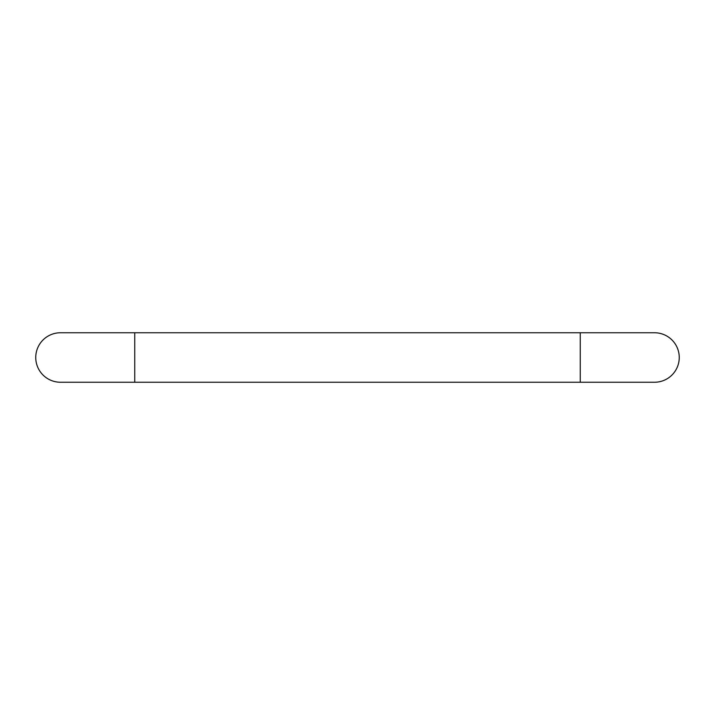 <?xml version="1.0" encoding="UTF-8"?>
<svg xmlns="http://www.w3.org/2000/svg" width="715" height="715" viewBox="0 0 715 715"><rect width="100%" height="100%" fill="white"/><g stroke="black" fill="none" stroke-linecap="round" stroke-linejoin="round"><path stroke-width="1.07" d="M134.751 382.248L134.751 332.752L60.498 332.752A24.748 24.748 0 0 0 35.75 357.5A24.748 24.748 0 0 0 60.498 382.248L654.502 382.248A24.748 24.748 0 0 0 679.25 357.5A24.748 24.748 0 0 1 654.502 382.248M134.751 332.752L654.502 332.752A24.748 24.748 0 0 1 679.25 357.5M580.249 332.752L580.249 382.248"/></g></svg>
